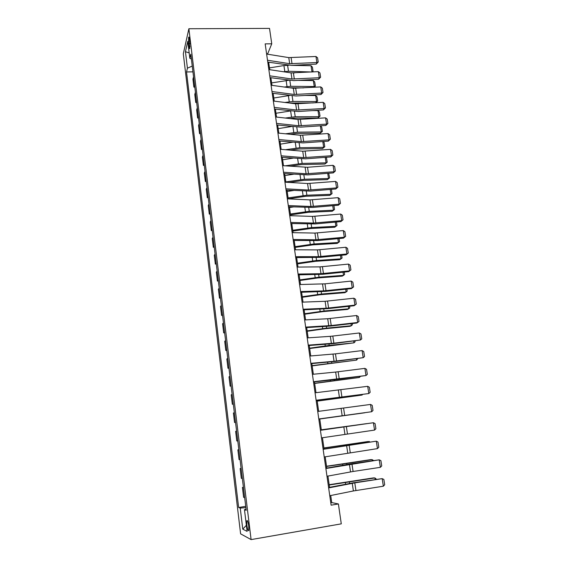 <?xml version="1.0" encoding="UTF-8"?>
<svg xmlns="http://www.w3.org/2000/svg" width="568" height="568" viewBox="0 0 568 568"><rect width="100%" height="100%" fill="white"/><g stroke="black" fill="none" stroke-linecap="round" stroke-linejoin="round"><path stroke-width="0.85" d="M248.749 526.046C248.06 521.609 247.414 519.862 246.81 520.806L246.867 525.166C247.549 529.596 248.195 531.35 248.805 530.42L248.749 526.046M183.308 53.818L240.612 533.849L251.099 539.6L188.874 28.741L183.308 53.818M267.521 54.194L271.752 43.814L265.171 43.878L331.123 505.179L338.4 503.958L331.733 502.581L330.725 495.523M188.533 43.594L188.867 46.349C189.137 48.358 189.435 49.04 189.755 48.401L189.513 39.298C189.243 37.303 188.945 36.629 188.633 37.261L188.533 43.594L189.989 43.587M192.24 66.066L187.426 68.181L186.524 71.951L238.638 507.494L245.724 506.336M187.426 68.181L185.445 51.674L187.781 41.35L189.826 58.234L191.395 59.079M246.072 509.205L244.474 509.666L246.207 510.312L190.798 54.187L189.826 58.234M244.474 509.666L247.101 531.364L242.77 529.156L240.243 508.09L238.638 507.494M338.4 503.958L341.283 523.852L251.099 539.6M271.752 43.814L269.523 28.4L188.874 28.741M329.554 487.344L327.935 476.069M326.792 468.082L325.18 456.807M324.058 449.004L322.446 437.736M321.353 430.111L319.741 418.865M318.662 411.339L317.079 400.255M316 392.701L314.438 381.831M313.351 374.241L311.825 363.577M310.731 355.951L309.233 345.493M308.14 337.839L306.67 327.58M305.57 319.905L304.128 309.837M303.028 302.126L301.615 292.257M300.5 284.518L299.116 274.841M298.008 267.074L296.645 257.581M295.53 249.792L294.196 240.484M293.081 232.667L291.767 223.543M290.646 215.698L289.368 206.752M288.239 198.885L286.982 190.117M285.853 182.229L284.625 173.623M283.489 165.721L282.282 157.286M281.146 149.356L279.96 141.091M278.824 133.139L277.667 125.038M276.524 117.072L275.388 109.134M274.245 101.139L273.13 93.365M271.98 85.356L270.886 77.731M269.736 69.708L268.671 62.239M266.584 53.775L267.457 53.761M330.775 502.744L331.733 502.581M186.524 71.951L192.942 71.838M193.546 76.822L192.935 79.158L193.894 87.11L194.796 87.096M244.666 497.632L243.622 497.327L242.429 487.436L243.409 487.287M242.344 478.526L241.322 478.355L240.136 468.565L241.116 468.415M240.051 459.604L239.05 459.569L237.871 449.87L238.844 449.728M237.772 440.867L236.792 440.96L235.628 431.346L236.593 431.197M235.514 422.308L234.556 422.521L235.528 422.393M234.556 422.521L233.405 413L234.35 412.723M233.285 403.919L232.34 404.26L233.306 404.132M232.34 404.26L231.197 394.831L232.127 394.426M231.069 385.707L230.146 386.162L231.112 386.048M230.146 386.162L229.018 376.825L229.926 376.3M228.876 367.659L227.974 368.241L228.932 368.128M227.974 368.241L226.852 358.983L227.747 358.344M226.703 349.781L225.823 350.477L226.781 350.378M225.823 350.477L224.715 341.311L225.588 340.551M224.552 332.074L223.693 332.884L224.644 332.784M223.693 332.884L222.592 323.796L223.444 322.929M222.422 314.53L221.577 315.446L222.521 315.354M221.577 315.446L220.483 306.443L221.321 305.463M220.313 297.142L219.482 298.172L220.427 298.086M219.482 298.172L218.403 289.254L219.22 288.161M218.219 279.91L217.409 281.053L218.346 280.975M217.409 281.053L216.337 272.214L217.139 271.014M216.145 262.842L215.35 264.092L216.287 264.014M215.35 264.092L214.285 255.33L215.073 254.024M214.086 245.923L213.312 247.279L214.242 247.208M213.312 247.279L212.262 238.595L213.028 237.19M212.056 229.16L211.296 230.615L212.219 230.551M211.296 230.615L210.252 222.01L211.005 220.505M210.032 212.546L209.294 214.101L210.217 214.044M209.294 214.101L208.257 205.573L208.996 203.969M208.037 196.081L207.306 197.735L208.229 197.678M207.306 197.735L206.283 189.286L207 187.575M206.049 179.765L205.339 181.511L206.262 181.462M205.339 181.511L204.324 173.133L205.027 171.337M204.089 163.591L203.394 165.437L204.31 165.387M203.394 165.437L202.386 157.13L203.074 155.234M202.137 147.559L201.455 149.498L202.371 149.455M201.455 149.498L200.461 141.262L201.136 139.274M200.213 131.662L199.546 133.693L200.454 133.665M199.546 133.693L198.551 125.535L199.212 123.455M198.296 115.915L197.643 118.03L198.551 118.002M197.643 118.03L196.663 109.943L197.309 107.778M196.4 100.295L195.761 102.51L196.663 102.481M195.761 102.51L194.788 94.487L195.42 92.229M194.519 84.817L193.894 87.11M238.858 449.842L237.871 449.87M241.151 468.664L240.136 468.565M243.459 487.671L242.429 487.436M240.243 508.09L245.88 507.629M189.179 52.938L185.445 51.674M242.77 529.156L246.363 525.286M266.626 54.052L288.778 57.609L315.957 56.488L316.909 62.53L318.222 62.011L316.241 64.092L291.462 65.37L267.776 62.097M316.241 64.092L316.909 62.53L289.68 63.701L267.507 60.243M315.957 56.488L317.562 57.787L318.222 62.011M290.752 72.825L294.792 72.889M311.704 71.987L288.48 71.263L283.496 71.745M288.622 65.299L283.929 65.554L269.481 67.904M311.023 65.732L312.4 67.102L313.046 71.241L311.946 71.653L311.023 65.732L291.647 65.363M313.046 71.241L312.471 71.951M268.841 69.573L291.05 72.874L318.336 71.639L319.287 77.731L320.608 77.177L318.613 79.236L293.741 80.613L269.992 77.603M318.613 79.236L319.287 77.731L291.966 79.016L269.736 75.821M318.336 71.639L319.94 72.917L320.608 77.177M271.085 85.228L293.344 88.267L320.728 86.911L321.694 93.06L323.014 92.477L321.005 94.515L296.042 95.985L272.228 93.244M321.005 94.515L321.694 93.06L294.267 94.466L271.987 91.533M320.728 86.911L322.34 88.182L323.014 92.477M273.343 101.033L295.658 103.795L323.149 102.325L324.122 108.523L325.443 107.913L323.419 109.922L298.363 111.491L274.486 109.028M323.419 109.922L324.122 108.523L296.595 110.043L274.252 107.387M323.149 102.325L324.761 103.575L325.443 107.913M289.602 87.756L303.653 87.891M313.664 87.316L314.253 86.535L290.709 86.293L284.256 87.025M288.792 80.28L271.625 82.892M313.323 80.564L314.7 81.92L315.354 86.087L314.253 86.535L313.323 80.564L298.086 80.372M315.354 86.087L314.083 87.294M289.609 103.049L313.245 102.929M315.595 102.787L316.575 101.537L292.96 101.459L284.866 102.46M289.595 95.502L273.79 98.008M315.645 95.523L317.022 96.858L317.675 101.061L316.575 101.537L315.645 95.523L305.002 95.459M317.675 101.061L315.687 102.78M290.056 118.577L294.203 118.101L317.81 118.016L318.925 116.674L295.232 116.745L285.299 118.045M291.519 117.058L290.617 110.923L275.977 113.259M317.981 110.604L319.365 111.917L320.025 116.163L318.925 116.674L317.981 110.604L312.45 110.604M320.025 116.163L317.81 118.016M275.622 116.972L297.994 119.465L325.585 117.867L326.564 124.122L327.892 123.476L325.847 125.457L300.699 127.133L276.758 124.946M325.847 125.457L326.564 124.122L298.938 125.769L276.538 123.384M325.585 117.867L327.204 119.102L327.892 123.476M290.298 134.275L296.475 133.473L320.167 133.224L321.289 131.932L297.518 132.174L285.519 133.799M291.604 126.508L278.178 128.638M322.39 131.386L321.289 131.932L320.345 125.826L321.722 127.111L322.39 131.386L320.167 133.224M277.922 133.054L300.351 135.262L328.041 133.551L329.035 139.863L330.356 139.181L328.304 141.134L303.056 142.909L279.058 141.006M328.304 141.134L329.035 139.863L301.303 141.624L278.845 139.522M328.041 133.551L329.667 134.765L330.356 139.181M290.276 150.137L298.775 148.972L322.539 148.56L323.675 147.325L299.833 147.73L285.477 149.725M292.456 142.241L280.4 144.144M323.093 141.503L324.101 142.433L324.775 146.743L322.539 148.56M324.775 146.743L323.675 147.325L322.773 141.524M280.237 149.278L302.73 151.209L330.526 149.37L331.52 155.731L332.848 155.014L330.782 156.946L305.442 158.827L281.373 157.215M330.782 156.946L331.52 155.731L303.688 157.627L281.174 155.809M330.526 149.37L332.152 150.57L332.848 155.014M289.936 166.19L301.09 164.606L324.931 164.031L326.082 162.853L302.162 163.421L285.122 165.835M293.123 158.145L282.637 159.786M325.876 157.308L326.508 157.883L327.182 162.235L324.931 164.031M327.182 162.235L326.082 162.853L325.23 157.357M282.58 165.65L307.522 167.276L333.025 165.323L334.034 171.749L335.361 170.996L333.281 172.899L307.842 174.887L283.709 173.567M333.281 172.899L334.034 171.749L306.095 173.765L283.524 172.239M333.025 165.323L334.659 166.509L335.361 170.996M289.211 182.427L303.426 180.375L327.338 179.63L328.51 178.508L304.512 179.247L285.81 181.916M293.564 174.22L284.902 175.569M328.687 173.254L329.61 177.855L327.338 179.63M329.61 177.855L328.51 178.508L327.708 173.332M284.944 182.172L307.551 183.521L335.553 181.419L336.568 187.901L337.896 187.113L335.802 188.988L310.263 191.089L286.073 190.067M335.802 188.988L336.568 187.901L308.523 190.053L285.896 188.824M335.553 181.419L337.186 182.591L337.896 187.113M288.232 198.843L305.783 196.279L329.774 195.364L330.959 194.299L306.876 195.214L288.097 197.891M293.727 190.472L287.181 191.487M331.392 189.35L332.053 193.61L329.774 195.364M332.053 193.61L330.959 194.299L330.207 189.449M287.323 198.843L309.986 199.893L338.102 197.664L339.124 204.203L340.452 203.379L338.343 205.226L312.705 207.434L288.452 206.716M338.343 205.226L339.124 204.203L310.973 206.482L288.288 205.559M338.102 197.664L339.735 198.814L340.452 203.379M290.532 214.889L308.154 212.326L332.23 211.239L333.43 210.231L309.269 211.317L290.404 214.001M293.542 206.915L289.481 207.54M333.92 205.602L334.524 209.507L332.23 211.239M334.524 209.507L333.43 210.231L332.727 205.708M289.73 215.67L312.45 216.408L340.672 214.051L341.702 220.647L343.029 219.788L340.906 221.605L315.176 223.927L290.851 223.515M340.906 221.605L341.702 220.647L313.444 223.061L290.702 222.443M340.672 214.051L342.305 215.18L343.029 219.788M292.847 231.077L310.554 228.513L334.708 227.243L335.922 226.298L311.683 227.569L292.733 230.26M292.896 223.572L291.796 223.735M336.469 222.003L337.016 225.531L334.708 227.243M337.016 225.531L335.922 226.298L335.269 222.109M292.158 232.653L314.935 233.079L343.264 230.58L344.307 237.239L345.635 236.345L343.491 238.127L317.661 240.569L293.28 240.47M343.491 238.127L344.307 237.239L315.936 239.788L293.138 239.49M343.264 230.58L344.904 231.694L345.635 236.345M295.19 247.407L312.968 244.844L337.2 243.395L338.429 242.515L314.111 243.956L295.083 246.654M339.039 238.546L339.529 241.705L338.429 242.515L337.832 238.659M294.607 249.785L317.441 249.899L345.876 247.265L346.934 253.974L348.262 253.044L346.104 254.798L320.174 257.354L295.722 257.588M346.104 254.798L346.934 253.974L318.456 256.672L295.594 256.686M345.876 247.265L347.524 248.358L348.262 253.044M297.547 263.886L315.41 261.315L339.721 259.683L340.97 258.866L316.568 260.492L297.447 263.197M341.631 255.245L342.064 258.021L340.97 258.866L340.424 255.359M297.085 267.088L319.976 266.875L348.518 264.099L349.583 270.872L350.91 269.899L348.738 271.625L322.709 274.301L298.193 274.855M348.738 271.625L349.583 270.872L320.991 273.705L298.079 274.046M348.518 264.099L350.165 265.171L350.91 269.899M299.932 280.507L317.874 277.937L342.263 276.119L343.526 275.359L319.046 277.177L299.84 279.889M344.251 272.086L344.62 274.479L343.526 275.359L343.036 272.214M299.577 284.54L324.981 283.837L351.18 281.082L352.252 287.919L353.587 286.911L351.393 288.601L325.265 291.398L300.685 292.286M351.393 288.601L352.252 287.919L323.554 290.894L300.586 291.569M351.18 281.082L352.834 282.133L353.587 286.911M302.332 297.277L320.352 294.707L344.833 292.697L346.104 292.002L321.545 294.018L302.254 296.73M346.892 289.084L347.197 291.079L346.104 292.002L345.671 289.211M302.098 302.162L325.109 301.288L353.871 298.221L354.95 305.123L356.285 304.072L355.525 299.251L353.871 298.221M303.113 309.255L326.146 308.246L354.95 305.123L354.077 305.733L327.842 308.651L303.198 309.879M304.753 314.203L322.858 311.626L347.417 309.425L348.709 308.793L324.065 311.001L304.689 313.728M349.554 306.237L349.803 307.828L348.709 308.793L348.333 306.372M304.64 319.947L327.708 318.733L356.583 315.517L357.677 322.482L359.011 321.396L358.245 316.532L356.583 315.517M305.662 327.111L331.229 325.535L357.677 322.482L356.782 323.022L330.448 326.067L305.74 327.637M307.203 331.272L325.386 328.702L350.023 326.302L351.336 325.741L326.607 328.141L307.139 330.874M352.245 323.547L352.423 324.726L351.336 325.741L351.017 323.689M307.21 337.903L330.335 336.341L359.324 332.976L360.424 340.005L361.759 338.876L360.985 333.963L359.324 332.976M308.239 345.138L333.87 343.186L360.424 340.005L333.075 343.64L308.303 345.564M309.666 348.503L353.985 342.831L329.177 345.436L309.617 348.177M354.957 341.013L355.078 341.78L353.985 342.831L353.729 341.162M309.801 356.029L335.468 353.857L362.086 350.591L363.193 357.684L364.528 356.519L363.754 351.564L362.086 350.591M310.845 363.328L334.048 361.269L363.193 357.684L335.724 361.376L310.888 363.662M312.159 365.891L356.661 360.084L312.123 365.636M357.698 358.642L356.661 360.084L356.463 358.798M312.414 374.333L335.66 372.054L364.876 368.376L365.998 375.533L367.333 374.326L366.545 369.321L364.876 368.376M313.465 381.703L365.998 375.533L338.4 379.275L313.5 381.93M314.672 383.435L359.359 377.486L314.644 383.258M360.346 376.449L359.359 377.486L359.217 376.598M315.055 392.808L367.688 386.325L368.824 393.546L370.159 392.296L369.363 387.248L367.688 386.325M316.12 400.248L368.824 393.546L316.135 400.369M317.207 401.136L362.079 395.051L317.192 401.043M362.604 394.483L362.079 395.051L362.008 394.561M317.725 411.459L370.528 404.437L371.671 411.736L373.006 410.437L372.21 405.339L370.528 404.437M318.797 418.971L371.671 411.736L318.797 418.992M319.763 419.006L364.826 412.773L319.763 418.992M320.416 430.295L373.396 422.727L320.409 430.246M321.502 437.878L374.553 430.09L373.396 422.727L375.079 423.607L375.888 428.748L374.553 430.09M366.516 423.657L321.318 429.841M366.715 423.629L321.31 429.806M323.135 449.309L376.293 441.187L323.114 449.16M324.229 456.97L377.457 448.621L376.293 441.187L377.976 442.039L378.792 447.236L377.457 448.621M369.37 442.067L369.278 441.478L323.923 448.053M370.087 441.961L367.851 441.563L323.909 447.939M325.883 468.515L379.218 459.824L351.045 463.829L325.84 468.252M326.983 476.247L353.083 471.475L380.39 467.329L379.218 459.824L380.908 460.655L381.731 465.895L380.39 467.329M372.253 460.648L372.09 459.633L326.557 466.442M373.517 460.456L372.09 459.633L370.648 459.64L326.529 466.243M328.652 487.905L354.787 482.871L382.165 478.639L353.864 482.701L328.595 487.529M329.767 495.715L353.388 490.958L383.357 486.215L382.165 478.639L383.861 479.442L384.692 484.731L383.357 486.215M375.157 479.406L374.937 477.951L329.213 485.001M376.428 479.214L374.937 477.951L373.474 477.887L329.177 484.717M190.024 46.342L188.867 46.349M288.778 57.609L289.68 63.701M291.121 57.723L292.03 63.801M288.48 71.263L287.593 65.284M284.809 71.532L283.929 65.554M291.05 72.874L291.966 79.016M293.4 72.967L294.323 79.101M293.344 88.267L294.267 94.466M295.708 88.345L296.631 94.529M295.658 103.795L296.595 110.043M298.03 103.852L298.967 110.1M290.709 86.293L289.843 80.429M287.025 86.577L286.137 80.549M292.96 101.459L292.129 95.836M289.261 101.757L288.366 95.672M295.232 116.745L294.437 111.371M297.994 119.465L298.938 125.769M300.373 119.5L301.317 125.798M297.518 132.174L296.759 127.047M293.798 132.493L292.932 126.643M300.351 135.262L301.303 141.624M302.737 135.283L303.688 141.638M299.833 147.73L299.109 142.859M296.091 148.063L295.268 142.504M302.73 151.209L303.688 157.627M305.123 151.209L306.081 157.62M302.162 163.421L301.473 158.813M298.406 163.761L297.632 158.507M305.13 167.29L306.095 173.765M307.522 167.276L308.495 173.737M304.512 179.247L303.866 174.901M300.742 179.602L300.01 174.646M307.551 183.521L308.523 190.053M309.95 183.478L310.93 190.003M306.876 195.214L306.273 191.139M303.092 195.584L302.41 190.933M309.986 199.893L310.973 206.482M312.4 199.829L313.387 206.411M309.269 211.317L308.708 207.519M305.47 211.701L304.831 207.37M312.45 216.408L313.444 223.061M314.871 216.33L315.865 222.976M311.683 227.569L311.157 224.048M307.863 227.96L307.274 223.948M314.935 233.079L315.936 239.788M317.363 232.979L318.371 239.682M314.111 243.956L313.635 240.725M310.284 244.368L309.738 240.676M317.441 249.899L318.456 256.672M319.883 249.778L320.892 256.537M316.568 260.492L316.135 257.553M312.719 260.918L312.23 257.56M319.976 266.875L320.991 273.705M322.418 266.726L323.44 273.556M319.046 277.177L318.655 274.536M315.183 277.617L314.743 274.6M322.532 284L323.554 290.894M324.981 283.837L326.011 290.724M321.545 294.018L321.197 291.675M317.668 294.465L317.271 291.789M325.109 301.288L326.146 308.246M327.566 301.097L328.609 308.048M324.065 311.001L323.76 308.964M320.174 311.463L319.834 309.141M327.708 318.733L328.751 325.755M330.178 318.52L331.229 325.535M326.607 328.141L326.351 326.422M322.702 328.616L322.411 326.65M330.335 336.341L331.392 343.427M332.805 336.107L333.87 343.186M329.177 345.436L328.971 344.038M325.251 345.926L325.017 344.329M332.983 354.112L334.048 361.269M335.468 353.857L336.533 360.999M331.769 362.895L331.606 361.816M327.828 363.399L327.644 362.164M335.66 372.054L336.732 379.275M338.152 371.77L339.231 378.984M334.382 380.503L334.275 379.758M330.427 381.029L330.299 380.177M338.358 390.159L339.444 397.451M340.857 389.854L341.95 397.131M337.023 398.282L336.959 397.87M333.047 398.821L332.983 398.353M341.084 408.435L342.177 415.797M343.59 408.101L344.691 415.456M343.832 426.887L344.939 434.321M346.352 426.532L347.46 433.952M346.608 445.518L347.73 453.023M349.135 445.135L350.257 452.625M344.073 445.774L343.995 445.276M340.062 446.42L339.983 445.859M349.412 464.326L350.541 471.901M351.947 463.914L353.083 471.475M346.849 464.517L346.728 463.658M342.838 465.227L342.696 464.255M352.245 483.311L353.388 490.958M354.787 482.871L355.93 490.511M349.661 483.439L349.476 482.211M345.635 484.22L345.429 482.821M247.442 520.7L246.81 520.806M189.08 37.261L188.633 37.261"/></g></svg>
